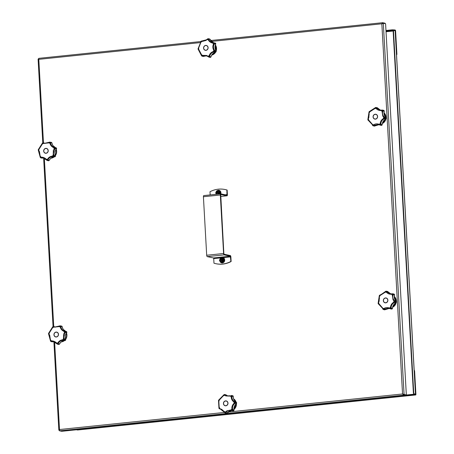 <?xml version="1.0" encoding="UTF-8"?>
<svg xmlns="http://www.w3.org/2000/svg" width="454" height="454" viewBox="0 0 454 454"><rect width="100%" height="100%" fill="white"/><g stroke="black" fill="none" stroke-linecap="round" stroke-linejoin="round"><path stroke-width="0.68" d="M405.814 395.644L405.78 395.076L402.55 393.981L403.538 395.156L405.814 395.644L61.806 431.3L59.531 430.812L59.508 429.535L58.929 430.261L59.44 430.369M403.504 394.588L403.538 395.156L59.531 430.812M228.01 412.067L402.545 393.976L381.848 23.79L383.312 23.25L385.588 23.739L406.341 394.974L402.545 393.976L403.544 394.543L406.341 394.974M58.838 430.086L59.434 430.21M38.715 59.185L38.096 59.111M38.176 59.026L38.811 59.343L38.709 58.356L200.753 41.558M38.8 59.343L43.482 142.891M59.729 429.58L59.457 430.205M200.753 41.552L38.709 58.356M385.015 23.614L384.986 23.188L382.62 22.7L210.628 40.531M403.544 394.543L404.071 394.486L383.312 23.25L382.069 23.835L382.745 23.268L382.711 22.7L381.848 23.79L211.411 41.456M396.558 54.985A1.271 1.163 -77.9 0 0 396.887 54.02L395.587 30.866A0.76 0.289 84.1 0 0 395.252 30.049L392.404 29.805L385.962 30.475M392.404 29.805L392.426 30.185L385.985 30.855M392.426 30.185L394.083 30.168L395.269 30.424L395.44 30.832L396.734 53.986A1.271 1.163 102.1 0 1 396.546 54.764M405.802 395.44L412.805 394.713L415.654 394.952A0.76 0.289 84.1 0 0 415.688 394.957A0.76 0.289 84.1 0 0 415.909 394.259L414.61 371.111A1.271 1.163 -77.9 0 0 414.179 370.22M414.19 370.345A1.271 1.163 102.1 0 1 414.462 371.077L415.756 394.231L415.648 394.577L412.782 394.339L412.805 394.713M405.734 395.065L412.782 394.339M77.583 429.995A0.76 0.289 -95.9 0 1 77.549 430.006A0.76 0.289 -95.9 0 1 77.509 430L76.471 429.779M415.756 394.231L414.587 394.35L415.524 394.197L414.275 393.913A1.271 0.482 -95.9 0 1 413.707 392.545L393.533 31.666A1.271 0.482 -95.9 0 1 393.896 30.514A1.271 0.482 -95.9 0 1 393.959 30.514L395.15 30.838M413.707 392.545L413.361 392.585A1.271 0.482 84.1 0 0 413.923 393.947L415.143 394.22L414.434 394.322L414.462 394.696M386.036 31.763L393.232 31.014M413.361 392.585L393.181 31.706L393.533 31.666M393.839 30.526L393.607 30.554A1.271 0.482 84.1 0 0 393.55 30.549A1.271 0.482 84.1 0 0 393.181 31.706M221.223 257.849L213.721 258.627L213.976 263.207A25.373 23.268 -77.9 0 0 215.803 263.683A25.373 23.268 -77.9 0 0 230.882 261.453L231.126 261.51A25.373 23.268 102.1 0 1 216.047 263.734A25.373 23.268 102.1 0 1 215.928 263.712M230.882 261.453L230.343 256.192L224.162 254.87L207.251 256.618A1.271 0.482 -95.9 0 1 206.689 255.256L203.415 196.747A1.271 0.482 -95.9 0 1 203.778 195.589A1.271 0.482 -95.9 0 1 203.84 195.595L220.627 193.852M225.184 189.556A25.373 23.268 102.1 0 1 225.303 189.585A25.373 23.268 102.1 0 1 227.136 190.061L226.887 190.01A25.373 23.268 -77.9 0 0 225.059 189.534A25.373 23.268 -77.9 0 0 209.981 191.764L210.157 194.931M226.887 190.01L226.96 195.169L220.746 193.841A1.271 0.482 84.1 0 0 220.689 193.835A1.271 0.482 84.1 0 0 220.326 194.993L223.595 253.502A1.271 0.482 84.1 0 0 224.162 254.87M220.65 196.451L226.966 195.793A1.271 0.482 84.1 0 0 227.028 195.799A1.271 0.482 84.1 0 0 227.392 194.641L227.136 190.061M231.126 261.51L230.87 256.93A1.271 0.482 84.1 0 0 230.309 255.562L224.123 254.24L223.845 253.559L220.723 194.477M213.721 258.627L213.437 257.946L207.251 256.618M226.966 195.793L220.78 194.471M221.246 261.691A1.617 1.481 102.1 0 1 221.921 258.53M222.466 258.025L223.124 258.195L224.231 260.08L223.243 262.111L221.194 262.298M221.944 259.773A0.443 0.409 -77.9 0 0 221.938 260.641M222.403 260.329A0.443 0.409 -77.9 0 0 222.284 259.858M221.836 258.808A1.334 1.22 -77.9 0 0 221.569 258.803L221.995 259.796L222.869 260A1.334 1.22 -77.9 0 0 222.823 259.716L222.852 259.716M221.552 261.464L221.762 260.67L220.423 260.25A1.334 1.22 -77.9 0 0 220.462 260.534M220.406 259.966L220.434 259.966A1.334 1.22 -77.9 0 0 220.423 260.25L221.717 259.79L221.365 258.842M222.857 260.284A1.334 1.22 -77.9 0 0 222.869 260L222.068 260.363L221.717 261.447A1.334 1.22 -77.9 0 0 221.978 261.391M221.456 261.442A1.334 1.22 -77.9 0 0 221.717 261.447L221.404 260.59M221.308 258.831L221.569 258.803A1.334 1.22 -77.9 0 0 221.308 258.859L221.359 259.711L221.717 259.79M220.434 259.966L221.359 259.711M222.034 259.802L222.823 259.716M217.103 194.21A1.617 1.481 102.1 0 1 218.158 191.213M218.703 190.708L219.361 190.879L220.457 192.632L219.94 193.915M218.175 192.451A0.443 0.409 -77.9 0 0 218.175 193.325M218.641 193.012A0.443 0.409 -77.9 0 0 218.516 192.541M218.073 191.486A1.334 1.22 -77.9 0 0 217.806 191.486L218.232 192.479L219.089 192.405M217.767 194.142L217.999 193.347L216.654 192.933A1.334 1.22 -77.9 0 0 216.7 193.211M217.545 191.514L217.806 191.486A1.334 1.22 -77.9 0 0 217.545 191.543L217.591 192.394L216.672 192.644A1.334 1.22 -77.9 0 0 216.654 192.933L217.948 192.468L217.602 191.526M219.106 192.678A1.334 1.22 -77.9 0 0 219.061 192.4L219.095 192.967A1.334 1.22 -77.9 0 0 219.106 192.678M219.095 192.967L218.17 193.217L218.215 194.068M218.272 192.479L219.061 192.4M217.693 194.125L217.642 193.273M215.752 52.04L215.661 52.074A0.636 0.579 -77.9 0 0 215.968 51.881L216.025 51.807M210.781 57.13L210.707 57.21A0.636 0.579 102.1 0 0 210.906 56.886A6.736 6.18 102.1 0 1 215.661 52.074L213.59 52.023C211.638 52.687 210.389 53.952 209.844 55.819L209.776 56.648L210.911 56.875M210.037 57.363A0.636 0.579 -77.9 0 0 210.179 57.397L210.769 57.198A0.636 0.636 0 0 0 210.957 56.898C211.763 54.361 213.34 52.749 215.701 52.074A0.636 0.636 0 0 0 216.025 51.875L216.223 51.347L215.048 51.081L214.838 51.642L215.968 51.881A0.794 0.726 -77.9 0 0 216.172 51.325A0.636 0.579 102.1 0 0 216.07 50.967L216.127 51.069M215.707 44.027L215.684 44.072A0.636 0.579 -77.9 0 0 215.48 43.192L214.356 42.954L214.623 43.459L215.752 43.771M205.753 55.609L207.909 56.5L205.753 55.609L204.011 55.524L202.422 56.131L203.636 56.33M208.568 38.772A0.636 0.579 -77.9 0 1 208.795 39.044L208.942 39.725C209.686 41.314 211.059 42.307 213.068 42.704L212.903 43.141C210.667 42.699 209.118 41.581 208.261 39.787L208.028 38.686L209.476 38.925A0.794 0.726 -77.9 0 1 209.924 39.288A6.736 6.18 102.1 0 0 213.567 42.778L209.975 39.322L208.795 39.044A0.636 0.522 -177.9 0 0 208.182 38.8A0.636 0.46 -53.3 0 1 208.568 38.772L209.754 39.061M215.548 43.261L215.48 43.192A0.636 0.579 102.1 0 0 215.247 43.079L214.123 42.841A0.636 0.579 102.1 0 1 214.356 42.954L212.903 43.141A8.416 7.718 102.1 0 1 213.459 44.203L214.282 43.278L214.044 42.829L213.068 42.704L214.027 42.829A0.636 0.636 0 0 1 214.123 42.841A0.636 0.579 102.1 0 0 214.055 42.829M201.531 55.484A0.636 0.38 -18.9 0 0 201.695 55.859L202.456 55.348L206.729 55.473L209.084 56.954L209.152 55.751L209.844 55.819M208.806 57.073A0.636 0.579 -77.9 0 0 209.056 57.153L210.179 57.397A0.794 0.726 -77.9 0 0 210.707 57.21L209.583 56.966A0.636 0.579 102.1 0 0 209.776 56.648A0.636 0.431 -7.2 0 1 209.192 56.915A0.636 0.386 38.4 0 0 209.583 56.966L208.772 57.056L207.921 56.5L208.057 56.137A8.416 7.718 102.1 0 0 209.152 55.751C209.793 53.651 211.201 52.233 213.374 51.478L213.59 52.023M214.532 51.83L214.685 51.353L214.838 51.642A0.636 0.579 -77.9 0 1 214.532 51.83M214.345 49.991L213.806 50.315A8.416 7.718 102.1 0 1 213.374 51.478L214.731 51.24L213.806 50.315C212.659 48.311 212.546 46.274 213.459 44.203L214.044 44.554C213.21 46.393 213.312 48.209 214.345 49.991L214.946 50.729L216.07 50.967A6.736 6.18 102.1 0 1 215.684 44.072L214.56 43.834L214.044 44.554M200.81 41.462L200.821 41.422A0.636 0.636 0 0 0 200.742 41.598L200.742 41.598A0.636 0.482 -163.7 0 1 200.889 41.388L201.105 41.149A0.636 0.437 -120.9 0 0 200.974 41.303A0.636 0.596 105.2 0 1 201.582 41.076L202.126 41.161L201.582 41.076A0.636 0.579 -77.9 0 0 201.565 41.07L207.132 39.629L205.889 40.485L201.689 41.564L200.889 41.388L200.838 42.426L198.092 49.021A0.636 0.386 165.5 0 0 198.086 49.163L198.086 49.163A0.636 0.386 165.5 0 0 198.126 49.236M198.727 47.789L200.838 42.421A8.416 7.718 102.1 0 1 201.684 41.564L202.109 41.161C203.137 41.473 204.748 40.888 206.95 39.419L207.801 38.777A0.636 0.329 -123.2 0 0 207.722 38.896M198.347 48.391A0.636 0.533 25.4 0 0 198.086 48.896L198.086 49.163A0.636 0.636 0 0 0 198.267 49.463A0.636 0.585 133.5 0 1 198.092 49.021L198.846 49.951L198.756 49.418L201.525 54.673L198.415 49.56A0.636 0.585 133.5 0 1 198.267 49.463L201.514 55.689A0.636 0.636 0 0 0 201.616 55.876L201.621 55.848A0.636 0.579 -77.9 0 1 201.604 55.808M205.707 45.423A2.474 2.27 102.1 0 1 208.114 47.999A2.474 2.27 102.1 0 1 205.327 50.298A2.474 2.27 102.1 0 1 205.707 45.423M214.731 51.24L215.048 51.081A0.636 0.579 102.1 0 0 214.946 50.729A0.636 0.289 -46.1 0 1 214.731 51.24M214.56 43.834A0.636 0.375 -134.5 0 0 214.282 43.278A0.636 0.323 3.9 0 1 214.623 43.459A0.636 0.579 -77.9 0 1 214.56 43.834M206.967 39.447L207.137 39.629A8.416 7.718 102.1 0 1 208.261 39.787L208.942 39.725M207.898 38.743A0.636 0.579 102.1 0 1 208.023 38.698L208.028 38.686A0.636 0.636 0 0 0 207.801 38.777A0.636 0.329 -123.2 0 1 208.068 38.783L207.132 39.629M198.08 48.765L198.063 48.811A0.636 0.636 0 0 1 198.126 48.612L200.589 42.574L38.811 59.343M198.687 48.192L198.687 48.186A8.416 7.718 102.1 0 0 198.756 49.418M201.304 54.616L201.519 54.673A8.416 7.718 102.1 0 0 202.456 55.348L202.944 55.802M208.057 56.137L207.921 56.5M201.792 55.933A0.636 0.562 43.1 0 0 202.422 56.131A0.636 0.579 102.1 0 1 201.792 55.933M201.343 41.07A0.636 0.579 -77.9 0 1 201.565 41.07A0.636 0.636 0 0 0 201.105 41.149A0.636 0.437 -120.9 0 1 201.224 41.104M212.83 42.653L212.903 43.141M201.525 54.673L201.616 55.876L202.07 56.171M205.35 50.303A2.474 2.27 102.1 0 1 203.625 48.124A2.474 2.27 102.1 0 1 206.388 45.462M203.681 48.101A2.349 2.151 -77.9 0 0 205.974 50.207A2.349 2.151 -77.9 0 0 208 47.653A2.349 2.151 -77.9 0 0 205.713 45.548A2.349 2.151 -77.9 0 0 203.681 48.101M233.203 396.456L232.079 396.177A0.636 0.454 -154.6 0 0 231.602 395.735L230.286 396.126L225.763 395.95L224.214 394.639L219.373 400.002L223.362 395.757M236.466 403.436L235.263 403.271L234.474 403.788C232.953 405.184 232.317 406.886 232.567 408.906L232.84 409.769L233.969 410.013A6.736 6.18 102.1 0 1 236.392 403.515A0.636 0.579 -77.9 0 0 236.596 403.203L236.602 403.18M236.596 402.709L235.433 402.369L235.467 402.959L236.596 403.203A0.794 0.726 -77.9 0 0 236.562 402.607A0.636 0.579 102.1 0 0 236.324 402.34L236.386 402.38M226.069 394.946L226.001 394.889A0.636 0.579 -77.9 0 0 225.683 394.753L224.702 394.543M233.929 410.348L232.788 410.144L232.38 410.558L233.6 410.751M225.473 412.992L225.235 412.811A0.636 0.448 67.9 0 0 225.587 412.97L225.048 412.89A0.636 0.636 0 0 1 224.855 412.731L224.236 411.863C222.704 409.979 221.399 408.992 220.321 408.906L224.486 411.687L225.116 412.794A0.636 0.312 -38.2 0 1 224.855 412.731L224.855 412.731A0.636 0.312 -38.2 0 1 224.815 412.618L220.139 408.872L219.583 408.838L220.95 409.094A6.736 6.18 102.1 0 0 220.706 409.077A0.636 0.579 102.1 0 1 220.531 409.037M234.355 401.625L233.992 402.057C232.136 400.706 231.217 398.952 231.222 396.802L231.602 395.735A0.636 0.409 -22.3 0 1 231.988 395.82A0.636 0.579 -77.9 0 1 232.079 396.177L231.898 396.961C231.869 398.862 232.692 400.422 234.355 401.625L236.324 402.34A6.736 6.18 102.1 0 1 233.208 396.416A0.636 0.579 -77.9 0 0 232.664 395.735L231.534 395.491A0.636 0.636 0 0 0 231.251 395.496L233.163 396.16M224.917 412.782A0.636 0.579 -77.9 0 0 225.048 412.89L225.587 412.97A0.636 0.579 102.1 0 0 225.888 412.765L227.074 412.941M219.078 399.832A0.636 0.579 58.3 0 0 218.612 400.241L218.942 401.166A8.416 7.718 102.1 0 1 219.373 400.002L219.617 399.554M219.373 399.997L218.612 400.241A0.636 0.363 -149 0 1 218.646 400.122A0.636 0.636 0 0 1 218.856 399.906L223.884 394.793A0.636 0.403 -142.7 0 0 223.833 395.014M224.69 395.338L225.286 395.076L224.878 394.645A0.636 0.579 -77.9 0 0 224.628 394.52L225.757 394.764A0.636 0.636 0 0 1 226.041 394.906L227.88 396.001A6.736 6.18 102.1 0 1 226.001 394.889L224.878 394.645A0.636 0.573 150.7 0 0 224.214 394.639A0.636 0.471 -87.9 0 1 224.52 394.509L224.106 394.679A0.636 0.403 -142.7 0 0 223.884 394.793A0.636 0.636 0 0 1 224.038 394.651L224.026 394.696M218.522 400.496A0.636 0.295 -169.3 0 1 218.522 400.439L218.522 400.439A0.636 0.636 0 0 0 218.522 400.666A0.636 0.545 170.4 0 1 218.573 400.36A0.636 0.295 -169.3 0 0 218.522 400.439L218.646 400.122A0.636 0.363 -149 0 1 218.692 400.065M219.163 407.017L218.856 401.586L219.072 408.43A0.636 0.448 135.9 0 0 219.168 408.645L219.168 408.645A0.636 0.448 135.9 0 0 219.259 408.714A0.636 0.579 102.1 0 0 219.583 408.838A0.636 0.59 84.4 0 1 219.072 408.43L219.838 408.339A8.416 7.718 102.1 0 1 219.282 407.278L219.163 407.017L219.282 407.278M232.664 395.735L233.163 396.087A0.636 0.636 0 0 1 233.254 396.438C233.271 399.089 234.304 401.058 236.352 402.352A0.636 0.636 0 0 1 236.613 402.641L236.648 403.209A0.636 0.636 0 0 1 236.449 403.504C234.542 405.235 233.731 407.414 234.014 410.041L233.969 410.013A0.636 0.579 102.1 0 1 233.912 410.388A0.794 0.726 -77.9 0 1 233.157 410.83L232.062 410.598A0.636 0.579 -77.9 0 0 232.38 410.558L231.075 410.41C229.037 410.212 227.42 410.779 226.24 412.13L225.888 412.765A0.636 0.505 14.8 0 1 225.235 412.811L226.603 410.938L231.058 409.911L232.329 410.291L231.909 409.054C231.654 406.79 232.369 404.866 234.06 403.288L235.433 402.369A0.636 0.579 102.1 0 0 235.2 402.102L235.206 402.579L233.992 402.057A8.416 7.718 102.1 0 1 234.06 403.288L234.474 403.788M230.257 395.774L227.119 395.894L230.257 395.774L230.286 396.126L230.257 395.774M225.286 395.076L227.119 395.894M225.854 405.802A2.474 2.27 102.1 0 1 223.447 403.226A2.474 2.27 102.1 0 1 226.234 400.927A2.474 2.27 102.1 0 1 225.854 405.802M218.942 401.166L218.856 401.586M219.049 407.828A0.636 0.46 1.5 0 0 218.936 408.089L218.936 408.089A0.636 0.46 1.5 0 0 219.015 408.322L218.964 408.237M226.24 412.13L225.61 411.846A8.416 7.718 102.1 0 1 224.486 411.687L224.48 411.687M231.075 410.41L231.058 409.917A8.416 7.718 102.1 0 0 231.909 409.054L232.567 408.906M235.263 403.271A0.636 0.301 -115.2 0 0 235.212 402.704L235.467 402.959A0.636 0.579 -77.9 0 1 235.263 403.271M232.414 410.206A0.636 0.352 -27 0 0 232.84 409.769A0.636 0.579 102.1 0 1 232.788 410.144A0.636 0.295 13.2 0 1 232.414 410.206M231.898 396.961L231.222 396.802A8.416 7.718 102.1 0 0 230.286 396.126M225.224 405.768A2.474 2.27 102.1 0 1 226.262 400.933M227.874 403.124A2.349 2.151 -77.9 0 0 225.587 401.018A2.349 2.151 -77.9 0 0 223.555 403.572A2.349 2.151 -77.9 0 0 225.848 405.672A2.349 2.151 -77.9 0 0 227.874 403.124M374.692 108.466L369.726 111.389A0.636 0.59 80.3 0 0 369.181 111.718L368.864 117.507L367.905 119.754L368.676 120.032L372.479 124.447L368.869 120.577M372.643 125.338A0.636 0.346 -28.6 0 0 372.66 125.497A0.636 0.346 -28.6 0 0 372.887 125.622L373.534 124.873C375.14 123.766 377.03 123.573 379.204 124.288L379.135 124.725L380.06 125.094L378.284 124.487L374.102 125.247L373.648 125.741L374.856 125.923M384.175 111.168L383.051 110.929L382.699 111.701C382.262 113.625 382.733 115.35 384.112 116.882L385.974 117.745A6.736 6.18 102.1 0 1 383.982 113.29A6.736 6.18 102.1 0 1 384.175 111.168L384.175 111.168A0.636 0.579 -77.9 0 0 384.158 110.793L384.186 110.889M377.586 108.012L376.4 107.689L376.689 108.256L379.612 109.999L381.201 110.146M376.689 108.256L376.043 108.427L375.747 107.558A0.636 0.471 -70.4 0 1 376.116 107.479A0.636 0.579 -77.9 0 1 376.4 107.689A0.636 0.55 167.8 0 0 375.747 107.558L377.246 107.717A0.636 0.636 0 0 1 377.575 107.956L380.384 110.118A6.736 6.18 102.1 0 1 377.524 107.927A0.636 0.579 -77.9 0 0 377.246 107.717L377.268 107.729M385.894 118.846L384.669 118.67L384.742 118.006L385.02 117.819L384.93 118.409L386.087 118.596M382.03 124.998L380.378 125.134L381.508 125.378A0.794 0.726 -77.9 0 0 381.984 125.066A0.636 0.579 102.1 0 0 382.115 124.714L382.109 124.742M386.161 118.142L386.15 118.063A0.636 0.579 102.1 0 0 385.974 117.745L384.033 113.313L384.226 111.179A0.636 0.636 0 0 0 384.215 110.827L383.795 110.367L382.665 110.123L383.034 110.555L384.158 110.793A0.794 0.726 -77.9 0 0 383.795 110.367A0.636 0.579 102.1 0 0 383.67 110.322L382.546 110.084A0.636 0.579 102.1 0 1 382.665 110.123L381.292 110.549C379.011 110.606 377.257 109.896 376.037 108.427L376.043 108.427M381.167 125.321A0.636 0.579 -77.9 0 0 381.508 125.378L382.047 125.06A0.636 0.636 0 0 0 382.166 124.731C382.433 122.081 383.658 120.14 385.849 118.903A0.636 0.636 0 0 0 386.116 118.647L386.201 118.091A0.636 0.636 0 0 0 386.019 117.768L386.042 117.824A6.345 5.817 -77.9 0 0 386.048 117.126A6.345 5.817 -77.9 0 0 384.022 112.791L386.053 117.802M374.102 125.247L373.534 124.873A8.416 7.718 102.1 0 1 372.479 124.447L372.246 124.498M374.499 126.104L373.319 125.866A0.636 0.579 102.1 0 0 373.648 125.741A0.636 0.533 27.8 0 1 372.995 125.662A0.636 0.465 84.5 0 0 373.319 125.866L372.808 125.662A0.636 0.636 0 0 1 372.66 125.497L372.218 124.527M372.479 124.447L372.808 125.679L374.278 126.093A0.794 0.726 -77.9 0 0 374.442 126.11A0.636 0.579 102.1 0 0 374.777 125.985A6.736 6.18 102.1 0 1 379.016 124.685M368.046 120.14A0.636 0.42 151.3 0 1 367.973 120.055L367.973 120.055A0.636 0.42 151.3 0 1 367.939 119.873A0.636 0.59 109.5 0 0 368.319 120.344L368.319 120.344A0.636 0.59 109.5 0 0 368.359 120.361M378.284 124.487L379.13 124.725M381.292 110.549L381.354 110.146L382.359 110.072L381.349 110.14L381.292 110.555A8.416 7.718 102.1 0 1 382.058 111.44L382.665 110.418L382.359 110.072A0.636 0.636 0 0 1 382.546 110.084A0.636 0.579 102.1 0 0 382.393 110.072M368.676 120.032A8.416 7.718 102.1 0 1 368.359 118.857L369.198 114.357M380.883 123.602L380.197 123.647C380.401 121.411 381.491 119.691 383.465 118.5L384.725 118.131L384.93 118.409A0.636 0.579 -77.9 0 1 384.669 118.67L383.783 119.033C382.013 120.089 381.048 121.61 380.883 123.602L380.985 124.47L382.115 124.714A6.736 6.18 102.1 0 1 385.798 118.908A0.636 0.579 -77.9 0 0 386.15 118.063L385.02 117.819A0.636 0.579 102.1 0 0 384.844 117.501L384.742 118.006L383.653 117.268L382.756 116.065L382.058 111.44L382.699 111.701M377.614 116.451A2.474 2.27 102.1 0 1 374.822 119.101A2.474 2.27 102.1 0 1 373.069 116.922A2.474 2.27 102.1 0 1 375.861 114.266A2.474 2.27 102.1 0 1 377.614 116.451M368.052 119.243A0.636 0.499 12.8 0 0 367.905 119.754L367.876 119.646M381.587 125.361L381.542 125.378A0.636 0.636 0 0 1 381.303 125.372L380.174 125.134A0.636 0.636 0 0 1 380.06 125.094L380.475 124.833A0.636 0.34 25.4 0 0 380.861 124.827A0.636 0.579 102.1 0 0 380.985 124.47A0.636 0.392 -17.3 0 1 380.475 124.833L380.202 123.647A8.416 7.718 102.1 0 1 379.204 124.288L380.378 125.134A0.636 0.579 -77.9 0 1 380.077 125.1M379.204 124.288L379.135 124.725M384.112 116.882L383.653 117.274A8.416 7.718 102.1 0 1 383.465 118.5L383.783 119.033M383.051 110.929A0.636 0.414 -144.4 0 0 382.665 110.418A0.636 0.369 -8.7 0 1 383.034 110.555A0.636 0.579 -77.9 0 1 383.051 110.929M369.284 112.768L369.136 113.108L369.284 112.768A8.416 7.718 102.1 0 1 369.942 111.729L369.181 111.718A0.636 0.403 -135.5 0 1 369.329 111.519M368.353 118.857L368.308 118.522M369.045 111.922L369.113 111.82A0.636 0.516 -175.7 0 0 369.011 112.076L367.876 119.493A0.636 0.636 0 0 0 367.865 119.686L367.973 120.055A0.636 0.636 0 0 0 368.319 120.344L372.218 124.521M377.109 107.689A0.794 0.726 -77.9 0 1 377.178 107.7L377.251 107.723A0.794 0.726 -77.9 0 0 377.178 107.7L375.577 107.507A0.636 0.636 0 0 0 375.39 107.632L375.39 107.632A0.636 0.369 -132.8 0 1 375.634 107.57L374.896 108.546L369.942 111.729M370.288 111.292L369.942 111.724L370.288 111.292M369.011 112.076A0.636 0.636 0 0 1 369.057 111.877L369.25 111.576A0.636 0.636 0 0 1 369.596 111.395L375.39 107.632A0.636 0.369 -132.8 0 0 375.31 107.802M374.851 119.107A2.474 2.27 102.1 0 1 375.259 114.243A2.474 2.27 102.1 0 1 375.889 114.272M375.208 114.357A2.349 2.151 -77.9 0 0 373.182 116.911A2.349 2.151 -77.9 0 0 375.469 119.01A2.349 2.151 -77.9 0 0 377.495 116.462A2.349 2.151 -77.9 0 0 375.208 114.357M56.455 148.129L56.398 148.032A0.636 0.579 102.1 0 0 56.109 147.834A6.736 6.18 102.1 0 1 51.824 142.857L50.695 142.613L50.683 143.368C51.058 145.161 52.182 146.466 54.06 147.289L56.114 147.834C53.844 147.085 52.431 145.433 51.875 142.885L51.824 142.857A0.636 0.579 -77.9 0 0 51.66 142.533L51.728 142.618M56.114 147.834L56.126 147.839A0.636 0.636 0 0 1 56.444 148.061L56.546 148.623M56.551 148.6L56.602 148.617A0.636 0.636 0 0 1 56.472 148.946L56.415 148.952A0.636 0.579 -77.9 0 0 56.398 148.032L55.269 147.794L55.422 148.356L56.551 148.6M49.838 142.125A0.636 0.579 102.1 0 1 50.025 142.085L50.025 142.085A0.636 0.636 0 0 0 49.77 142.136L49.77 142.136A0.636 0.301 -113.6 0 1 50.036 142.221L50.53 142.289A0.636 0.579 -77.9 0 1 50.695 142.613A0.636 0.488 -165.7 0 0 50.144 142.267L48.936 142.891L43.272 143.481L43.8 143.141L43.3 142.868L44.43 143.112A6.736 6.18 102.1 0 0 45.162 143.436L44.43 143.112A0.636 0.579 -77.9 0 0 44.146 143.05M48.992 160.591L47.772 160.415A0.636 0.42 52.5 0 1 47.392 160.313L47.574 159.223C48.606 157.373 50.258 156.312 52.533 156.04L53.85 156.17L53.192 155.001L53.799 154.757L54.242 155.58L55.394 155.921M56.461 148.878L56.472 148.946C54.951 151.086 54.599 153.384 55.422 155.853A0.636 0.636 0 0 1 55.445 156.204L55.161 156.619M55.076 156.692L55.138 156.687A0.636 0.636 0 0 1 54.764 156.806L54.741 156.806A0.636 0.579 -77.9 0 0 55.394 156.193L54.264 155.955L53.952 156.448L55.076 156.692M47.364 160.506L48.351 160.716A0.794 0.726 -77.9 0 0 48.901 160.659A0.636 0.579 102.1 0 0 49.151 160.393A6.736 6.18 102.1 0 1 54.741 156.806L52.647 156.573C50.61 156.812 49.14 157.754 48.243 159.399L48.028 160.154L49.208 160.393C50.508 158.1 52.358 156.902 54.764 156.806L54.792 156.8M53.192 155.001L53.356 150.206L55.121 148.129L53.793 147.732L54.06 147.289M53.793 147.732L53.793 147.737C51.705 146.812 50.439 145.342 49.997 143.322L50.683 143.368M48.936 142.891L48.941 142.891A8.416 7.718 102.1 0 1 49.997 143.322L50.144 142.267A0.636 0.437 -37.2 0 1 50.53 142.289L51.66 142.533A0.794 0.726 -77.9 0 0 51.313 142.34L51.705 142.556A0.636 0.636 0 0 1 51.875 142.885M55.093 148.01L54.979 147.595A0.636 0.579 102.1 0 1 55.269 147.794L55.093 148.01M51.313 142.34L50.53 142.289M48.833 142.618L49.69 142.21A0.636 0.301 -113.6 0 1 49.77 142.136L44.475 143.339L48.691 142.687M43.8 143.141L44.481 143.339M40.236 156.165L38.823 150.495L39.47 151.647L40.361 157.47L41.183 157.215C42.999 157.061 44.747 157.771 46.433 159.337L47.392 160.313A0.636 0.465 3.3 0 0 48.028 160.154A0.636 0.579 102.1 0 1 47.772 160.415M46.229 159.592L43.028 157.799L41.019 157.867L42.143 158.111A6.736 6.18 102.1 0 1 43.743 158.009L42.216 158.094M43.028 157.799L47.222 160.472A0.636 0.579 -77.9 0 1 47.034 160.37M49.208 160.393A0.636 0.636 0 0 1 48.953 160.654L47.222 160.478A0.636 0.636 0 0 1 46.983 160.336L46.246 159.609L46.433 159.337L46.246 159.609M55.394 156.193A0.636 0.579 102.1 0 0 55.365 155.818A6.736 6.18 102.1 0 1 54.94 153.764A6.736 6.18 102.1 0 1 56.415 148.952L55.286 148.708L54.622 149.343L53.493 153.452L53.799 154.757M39.146 148.833L42.273 144.122L39.01 149.27L38.306 149.752L38.823 150.495A8.416 7.718 102.1 0 1 39.01 149.27M43.675 151.063A2.474 2.27 102.1 0 1 46.467 148.407A2.474 2.27 102.1 0 1 48.22 150.592A2.474 2.27 102.1 0 1 45.428 153.248A2.474 2.27 102.1 0 1 43.675 151.063M53.793 147.737A8.416 7.718 102.1 0 1 54.117 148.906L54.622 149.343M55.121 148.129L55.422 148.356A0.636 0.579 -77.9 0 1 55.286 148.708A0.636 0.335 -124.8 0 0 55.121 148.129M44.452 143.124A0.636 0.636 0 0 0 44.293 143.061L43.164 142.823A0.636 0.579 -77.9 0 1 43.3 142.868A0.636 0.59 129.7 0 0 42.659 142.987L42.472 143.095M42.046 144.258L42.273 144.122A8.416 7.718 102.1 0 1 43.272 143.481L42.659 142.987A0.636 0.46 -104.9 0 1 42.96 142.817A0.636 0.579 -77.9 0 1 43.164 142.823A0.636 0.636 0 0 0 42.869 142.828L42.483 143.055A0.636 0.636 0 0 0 42.37 143.214L42.37 143.214A0.636 0.443 -152.9 0 0 42.353 143.481M38.817 150.983L38.823 150.495M40.292 157.022A0.636 0.42 -9 0 0 40.361 157.47L40.298 157.413M38.267 150.047A0.636 0.34 178.5 0 1 38.255 149.985L38.255 149.985A0.636 0.34 178.5 0 1 38.284 149.877A0.636 0.573 153.9 0 0 38.318 150.251L38.318 150.251A0.636 0.573 153.9 0 0 38.494 150.45M41.575 157.72L41.178 157.215A8.416 7.718 102.1 0 1 40.417 156.329M41.802 158.066A0.636 0.579 102.1 0 0 41.921 158.111A0.636 0.636 0 0 0 42.182 158.111L42.143 158.111A0.636 0.579 102.1 0 1 41.921 158.111L40.798 157.867A0.636 0.636 0 0 1 40.622 157.799A0.636 0.465 119.3 0 1 40.44 157.561A0.636 0.579 61.8 0 0 41.019 157.867A0.636 0.579 102.1 0 1 40.673 157.827A0.636 0.465 119.3 0 1 40.622 157.805A0.636 0.465 119.3 0 0 40.622 157.805L40.292 157.453A0.636 0.636 0 0 1 40.23 157.26L38.318 150.251A0.636 0.636 0 0 1 38.255 149.985L38.306 149.65A0.636 0.312 -161.5 0 1 38.335 149.599M53.913 156.062A0.636 0.318 -36.6 0 0 54.242 155.58A0.636 0.579 102.1 0 1 54.264 155.955L53.913 156.062M38.306 149.752A0.636 0.312 -161.5 0 1 38.306 149.65A0.636 0.636 0 0 1 38.425 149.44L38.425 149.44A0.636 0.556 40.3 0 0 38.306 149.752M38.669 149.281A0.636 0.556 40.3 0 0 38.425 149.44L42.37 143.214A0.636 0.443 -152.9 0 1 42.557 143.05L42.273 144.122M53.85 156.17L53.952 156.448A0.636 0.579 -77.9 0 1 53.617 156.562L53.85 156.17M48.243 159.399L47.574 159.218A8.416 7.718 102.1 0 1 46.433 159.337M52.647 156.573L52.533 156.04A8.416 7.718 102.1 0 0 53.186 155.001M45.457 153.253A2.474 2.27 102.1 0 1 45.865 148.384A2.474 2.27 102.1 0 1 46.49 148.413M46.075 153.157A2.349 2.151 -77.9 0 0 48.101 150.603A2.349 2.151 -77.9 0 0 45.814 148.498A2.349 2.151 -77.9 0 0 43.788 151.051A2.349 2.151 -77.9 0 0 46.075 153.157M384.958 292.177L379.998 295.1A0.636 0.59 80.3 0 0 379.453 295.429L379.135 301.218L378.176 303.465L378.948 303.743L382.75 308.158L379.141 304.288M382.915 309.049A0.636 0.346 -28.6 0 0 382.932 309.208A0.636 0.346 -28.6 0 0 383.159 309.333L383.806 308.584C385.412 307.483 387.302 307.284 389.475 307.999L389.407 308.436L390.332 308.805L388.556 308.198L384.373 308.958L383.919 309.452L385.128 309.634M394.447 294.879L393.317 294.64L392.965 295.412C392.534 297.336 393.005 299.061 394.384 300.593L396.246 301.456A6.736 6.18 102.1 0 1 394.254 297.001A6.736 6.18 102.1 0 1 394.447 294.879L394.447 294.879A0.636 0.579 -77.9 0 0 394.43 294.504L394.458 294.601M387.858 291.723L386.672 291.4L386.961 291.967L389.878 293.71L391.467 293.857M386.961 291.967L386.314 292.138L386.019 291.269A0.636 0.471 -70.4 0 1 386.388 291.19A0.636 0.579 -77.9 0 1 386.672 291.4A0.636 0.55 167.8 0 0 386.019 291.269L387.517 291.428A0.636 0.636 0 0 1 387.847 291.667L390.656 293.829A6.736 6.18 102.1 0 1 387.795 291.638A0.636 0.579 -77.9 0 0 387.517 291.428L387.54 291.44M396.16 302.557L394.94 302.381L395.014 301.717L395.292 301.53L395.201 302.12L396.359 302.307M392.301 308.709L390.65 308.845L391.779 309.089A0.794 0.726 -77.9 0 0 392.256 308.777A0.636 0.579 102.1 0 0 392.387 308.425L392.381 308.453M393.811 294.022A0.636 0.579 102.1 0 1 394.061 294.079L392.937 293.834L394.43 294.504A0.794 0.726 -77.9 0 0 394.061 294.079L394.481 294.538A0.636 0.636 0 0 1 394.498 294.89L394.305 297.024L396.314 301.535M396.433 301.853L395.292 301.53A0.636 0.579 102.1 0 0 395.116 301.212L395.014 301.717L393.924 300.979L393.022 299.776L392.33 295.151L392.937 294.13L391.564 294.266C389.282 294.317 387.529 293.607 386.309 292.138L386.314 292.138M391.155 307.313L390.468 307.358C390.673 305.122 391.762 303.403 393.737 302.211L394.997 301.842L395.201 302.12A0.636 0.579 -77.9 0 1 394.94 302.381L394.055 302.744C392.284 303.8 391.314 305.326 391.155 307.313L391.257 308.181L392.387 308.425A6.736 6.18 102.1 0 1 396.07 302.619A0.636 0.579 -77.9 0 0 396.416 301.774A0.636 0.579 102.1 0 0 396.246 301.456L396.285 301.479A0.636 0.636 0 0 1 396.467 301.802L396.387 302.358A0.636 0.636 0 0 1 396.121 302.614C393.93 303.851 392.704 305.792 392.438 308.442A0.636 0.636 0 0 1 392.318 308.771L391.859 309.072M384.373 308.958L383.806 308.584A8.416 7.718 102.1 0 1 382.75 308.158L382.518 308.209M382.745 308.158L383.08 309.39A0.636 0.636 0 0 1 382.932 309.208L382.489 308.238L378.585 304.055A0.636 0.59 109.5 0 0 378.63 304.072M378.324 302.954A0.636 0.499 12.8 0 0 378.176 303.465L378.244 303.766A0.636 0.42 151.3 0 1 378.21 303.584A0.636 0.59 109.5 0 0 378.585 304.055A0.636 0.636 0 0 1 378.244 303.766L378.244 303.766A0.636 0.42 151.3 0 0 378.313 303.851M383.59 309.577L384.549 309.804A0.794 0.726 -77.9 0 0 384.714 309.821L383.59 309.577A0.636 0.465 84.5 0 1 383.267 309.373A0.636 0.533 27.8 0 0 383.919 309.452A0.636 0.579 102.1 0 1 383.59 309.577M388.556 308.198L389.401 308.436M391.626 293.857L392.631 293.783L391.62 293.851L391.564 294.26L391.626 293.857L389.884 293.715M378.948 303.743A8.416 7.718 102.1 0 1 378.63 302.568L379.47 298.068M387.886 300.162A2.474 2.27 102.1 0 1 385.094 302.818A2.474 2.27 102.1 0 1 383.341 300.633A2.474 2.27 102.1 0 1 386.133 297.977A2.474 2.27 102.1 0 1 387.886 300.162M379.317 295.633L379.385 295.531A0.636 0.516 -175.7 0 0 379.283 295.787L378.148 303.204A0.636 0.636 0 0 0 378.137 303.397L378.142 303.357M391.433 309.032A0.636 0.579 -77.9 0 0 391.575 309.083L390.446 308.845A0.636 0.636 0 0 1 390.332 308.805L390.741 308.544A0.636 0.34 25.4 0 0 391.132 308.538A0.636 0.579 102.1 0 0 391.257 308.181A0.636 0.392 -17.3 0 1 390.741 308.544L390.474 307.358A8.416 7.718 102.1 0 1 389.475 307.999L390.65 308.845A0.636 0.579 -77.9 0 1 390.349 308.811M389.475 307.999L389.407 308.436M394.384 300.593L393.924 300.985A8.416 7.718 102.1 0 1 393.737 302.211L394.055 302.744M392.965 295.412L392.33 295.151A8.416 7.718 102.1 0 0 391.564 294.266M393.317 294.64A0.636 0.414 -144.4 0 0 392.937 294.13A0.636 0.369 -8.7 0 1 393.306 294.266A0.636 0.579 -77.9 0 1 393.317 294.64M392.863 294.039L392.631 293.783A0.636 0.636 0 0 1 392.812 293.795A0.636 0.579 102.1 0 1 392.937 293.834L392.863 294.039M379.555 296.479L379.402 296.82L379.555 296.479M378.625 302.568L378.579 302.233M379.283 295.787L379.283 295.787A0.636 0.636 0 0 1 379.328 295.588L379.521 295.287A0.636 0.403 -135.5 0 1 379.601 295.231M387.375 291.4A0.794 0.726 -77.9 0 1 387.449 291.411L387.523 291.434A0.794 0.726 -77.9 0 0 387.449 291.411L385.843 291.218A0.636 0.636 0 0 0 385.662 291.343L385.662 291.343A0.636 0.369 -132.8 0 1 385.906 291.286L385.168 292.257L380.214 295.441L379.453 295.429A0.636 0.403 -135.5 0 1 379.521 295.287A0.636 0.636 0 0 1 379.867 295.106L380.492 295.004M380.554 295.004L380.214 295.441L380.554 295.004M380.497 295.004L385.662 291.343A0.636 0.369 -132.8 0 0 385.582 291.513M385.123 302.818A2.474 2.27 102.1 0 1 385.531 297.955A2.474 2.27 102.1 0 1 386.161 297.983M385.48 298.068A2.349 2.151 -77.9 0 0 383.454 300.622A2.349 2.151 -77.9 0 0 385.741 302.722A2.349 2.151 -77.9 0 0 387.767 300.173A2.349 2.151 -77.9 0 0 385.48 298.068M66.727 331.84L66.664 331.743A0.636 0.579 102.1 0 0 66.38 331.545A6.736 6.18 102.1 0 1 62.096 326.568L60.967 326.324L60.955 327.079C61.33 328.872 62.453 330.177 64.332 331L66.386 331.545C64.116 330.796 62.703 329.144 62.147 326.596L62.096 326.568A0.636 0.579 -77.9 0 0 61.931 326.244L61.999 326.33M66.732 332.589L66.687 332.663A0.636 0.579 -77.9 0 0 66.823 332.311L66.715 331.772A0.636 0.636 0 0 0 66.386 331.545L66.397 331.551M65.064 340.511L63.889 340.273L64.184 339.774L64.536 339.666L64.224 340.159L65.348 340.404A0.794 0.726 -77.9 0 0 65.665 339.904L65.665 339.904A0.636 0.579 102.1 0 0 65.637 339.53A6.736 6.18 102.1 0 1 65.211 337.475A6.736 6.18 102.1 0 1 66.687 332.663L65.558 332.419L64.894 333.054L63.759 337.163L64.513 339.291L65.688 339.564C64.871 337.095 65.223 334.797 66.744 332.657A0.636 0.636 0 0 0 66.874 332.328L66.817 332.334M54.747 326.846L54.701 326.823A0.636 0.579 -77.9 0 0 54.418 326.761M59.264 344.302L57.493 344.183L58.691 344.444A0.794 0.726 -77.9 0 0 59.168 344.37A0.636 0.579 102.1 0 0 59.423 344.104L59.451 344.053M58.515 343.111L57.845 342.935C58.878 341.085 60.53 340.023 62.805 339.751L64.224 340.159A0.636 0.579 -77.9 0 1 63.889 340.273L62.919 340.284C60.876 340.523 59.412 341.465 58.515 343.111L58.299 343.865L59.423 344.104A6.736 6.18 102.1 0 1 65.013 340.517A0.636 0.579 -77.9 0 0 65.348 340.404L65.716 339.915A0.636 0.636 0 0 0 65.688 339.564L65.665 339.632M57.635 344.217L58.623 344.427A0.794 0.726 -77.9 0 0 58.685 344.444L59.224 344.365A0.636 0.636 0 0 0 59.48 344.104C60.774 341.811 62.629 340.614 65.035 340.517A0.636 0.636 0 0 0 65.41 340.398L65.433 340.33M65.665 339.904L64.536 339.666A0.636 0.579 102.1 0 0 64.513 339.291A0.636 0.318 -36.6 0 1 64.184 339.774L63.458 338.712L63.628 333.917L65.393 331.846L64.065 331.448L64.332 331M64.894 333.054L64.389 332.623A8.416 7.718 102.1 0 0 64.065 331.448C61.977 330.523 60.705 329.054 60.263 327.033L60.955 327.079M60.11 325.836A0.636 0.579 102.1 0 1 60.291 325.796L60.291 325.796A0.636 0.636 0 0 0 60.036 325.847L60.036 325.847A0.636 0.301 -113.6 0 1 60.308 325.932L59.207 326.602A8.416 7.718 102.1 0 1 60.263 327.033L60.297 325.796L60.802 326A0.636 0.579 -77.9 0 1 60.967 326.324A0.636 0.488 -165.7 0 0 60.416 325.978A0.636 0.437 -37.2 0 1 60.802 326L61.931 326.244A0.794 0.726 -77.9 0 0 61.585 326.051L61.977 326.267A0.636 0.636 0 0 1 62.147 326.596M65.359 331.726L65.251 331.306A0.636 0.579 102.1 0 1 65.541 331.505L65.694 332.067L66.823 332.311A0.794 0.726 -77.9 0 0 66.664 331.743L65.359 331.726M61.585 326.051L60.802 326M52.318 327.97L49.276 332.981L52.545 327.833A8.416 7.718 102.1 0 1 53.544 327.192L59.207 326.602L59.962 325.921A0.636 0.301 -113.6 0 1 60.036 325.847L54.747 327.05L58.963 326.398M54.066 326.852L53.544 327.192L52.931 326.698A0.636 0.59 129.7 0 1 53.572 326.585A0.636 0.579 -77.9 0 0 53.436 326.534L54.565 326.772A0.636 0.636 0 0 1 54.724 326.835L55.439 327.147A6.736 6.18 102.1 0 1 54.701 326.823L53.572 326.585L54.752 327.05M50.508 339.876L49.089 334.206L49.741 335.358L50.632 341.181L51.45 340.926C53.271 340.772 55.019 341.482 56.705 343.048L57.664 344.024A0.636 0.42 52.5 0 0 58.044 344.126L57.493 344.183L53.3 341.51L51.291 341.578L52.414 341.822A6.736 6.18 102.1 0 1 54.009 341.72M57.306 344.081A0.636 0.579 -77.9 0 0 57.493 344.183A0.636 0.636 0 0 1 57.255 344.047L56.517 343.32L56.705 343.048L56.517 343.32M53.947 334.774A2.474 2.27 102.1 0 1 56.739 332.118A2.474 2.27 102.1 0 1 58.492 334.303A2.474 2.27 102.1 0 1 55.7 336.959A2.474 2.27 102.1 0 1 53.947 334.774M65.393 331.846L65.694 332.067A0.636 0.579 -77.9 0 1 65.558 332.419A0.636 0.335 -124.8 0 0 65.393 331.846M49.089 334.206L49.094 334.206A8.416 7.718 102.1 0 1 49.276 332.981L48.555 333.588L49.089 334.694M50.564 340.733A0.636 0.42 -9 0 0 50.632 341.181L50.57 341.124M48.538 333.758A0.636 0.34 178.5 0 1 48.527 333.696L48.527 333.696A0.636 0.34 178.5 0 1 48.555 333.588A0.636 0.573 153.9 0 0 48.589 333.962L48.589 333.962A0.636 0.573 153.9 0 0 48.765 334.161M51.847 341.431L51.45 340.926A8.416 7.718 102.1 0 1 50.689 340.04M54.015 341.72L52.414 341.822A0.636 0.579 102.1 0 1 52.193 341.822L51.069 341.578A0.636 0.636 0 0 1 50.888 341.516A0.636 0.465 119.3 0 1 50.712 341.272A0.636 0.579 61.8 0 0 51.291 341.578A0.636 0.579 102.1 0 1 50.944 341.539A0.636 0.465 119.3 0 1 50.888 341.516L50.564 341.164A0.636 0.636 0 0 1 50.502 340.971L48.589 333.962A0.636 0.636 0 0 1 48.527 333.696L48.578 333.361A0.636 0.312 -161.5 0 1 48.601 333.31M63.464 338.712L64.071 338.468M48.572 333.463A0.636 0.312 -161.5 0 1 48.578 333.361A0.636 0.636 0 0 1 48.691 333.151L48.691 333.151A0.636 0.556 40.3 0 0 48.572 333.463M52.545 327.833L52.829 326.761A0.636 0.443 -152.9 0 0 52.641 326.925A0.636 0.636 0 0 1 52.755 326.766L53.141 326.539A0.636 0.46 -104.9 0 0 52.931 326.698L52.743 326.806M53.141 326.539A0.636 0.46 -104.9 0 1 53.231 326.528A0.636 0.579 -77.9 0 1 53.436 326.534A0.636 0.636 0 0 0 53.141 326.539M48.941 332.992A0.636 0.556 40.3 0 0 48.691 333.151L52.641 326.925A0.636 0.443 -152.9 0 0 52.624 327.192M49.418 332.544L49.276 332.975M62.919 340.284L62.8 339.751A8.416 7.718 102.1 0 0 63.458 338.712M58.044 344.126A0.636 0.579 102.1 0 0 58.299 343.865A0.636 0.465 3.3 0 1 57.664 344.024L57.845 342.935A8.416 7.718 102.1 0 1 56.705 343.048M55.729 336.964A2.474 2.27 102.1 0 1 56.131 332.095A2.474 2.27 102.1 0 1 56.761 332.124M56.347 336.868A2.349 2.151 -77.9 0 0 58.373 334.314A2.349 2.151 -77.9 0 0 56.086 332.209A2.349 2.151 -77.9 0 0 54.06 334.763A2.349 2.151 -77.9 0 0 56.347 336.868M54.611 341.976L59.508 429.535L224.622 412.419M44.339 158.264L53.754 326.602M210.633 40.537L382.535 22.717M386.014 31.383L393.414 30.617M394.1 30.549L395.269 30.424M394.083 30.168L394.066 29.794M77.509 430L415.654 394.952M413.923 393.947L414.275 393.913M415.461 394.168L395.145 30.77M230.626 256.873L222.908 257.673M225.184 194.794L227.142 194.59M213.437 257.946L230.343 256.192M220.326 194.993L203.415 196.747M206.689 255.256L223.595 253.502M220.031 260.25A1.617 1.481 102.1 0 1 221.858 258.519A1.617 1.481 102.1 0 1 222.971 260.409A1.617 1.481 102.1 0 1 220.031 260.25M219.952 260.256A1.68 1.544 -77.9 0 0 222.347 261.459A1.68 1.544 -77.9 0 0 222.188 258.57A1.68 1.544 -77.9 0 0 219.952 260.256M220.559 262.089L219.458 260.273L220.394 258.275L222.381 258.071L223.533 259.915L222.647 261.873L220.61 262.117M219.464 260.335L220.531 262.123L221.223 262.316M221.257 262.316L220.638 262.185L222.596 261.907M223.243 262.111L222.647 261.873M223.34 262.037L222.721 261.901L223.533 259.915M224.231 260.08L223.533 259.853M224.225 259.949L223.606 259.819L222.432 258.099M223.124 258.195L222.381 258.071M223.056 258.15L220.394 258.275M222.398 258.014L220.349 258.315M220.411 258.218L219.458 260.273M220.315 258.292L219.43 260.369L220.531 262.128M220.967 258.161A2.474 2.27 102.1 0 1 223.731 261.93A2.474 2.27 102.1 0 1 220.712 262.202M219.849 261.039A2.662 2.44 -77.9 0 0 224.599 260.761A2.662 2.44 -77.9 0 0 220.735 258.184L222.772 257.639A2.662 2.44 102.1 0 1 222.795 257.645A2.662 2.44 102.1 0 1 224.628 260.761A2.662 2.44 102.1 0 1 221.683 262.855A2.662 2.44 102.1 0 1 221.666 262.855M222.596 260.312A0.692 0.63 -77.9 0 0 222.534 259.853M221.382 259.972A0.692 0.63 -77.9 0 0 221.382 260.471M222.636 260.307A0.755 0.692 -77.9 0 0 222.579 259.841M221.297 259.972A0.755 0.692 -77.9 0 0 221.297 260.454L221.654 260.528M221.223 259.881L221.575 259.96M217.035 194.216A1.617 1.481 102.1 0 1 218.096 191.196A1.617 1.481 102.1 0 1 218.629 194.051L219.242 192.666L218.879 191.679L218.096 191.196M218.697 194.045A1.68 1.544 -77.9 0 0 218.363 191.219A1.68 1.544 -77.9 0 0 216.916 194.227M216.484 194.272L215.695 192.956L216.581 190.992L218.618 190.754L219.764 192.53L219.134 194M215.695 193.018L216.439 194.278L215.695 192.956M219.231 193.989L219.77 192.592M220.468 192.757L219.764 192.53M220.457 192.632L219.838 192.502L218.669 190.776M219.361 190.879L218.618 190.754M218.635 190.697L216.632 190.958M219.293 190.828L216.581 190.992M215.667 192.933L216.552 190.975L215.667 192.933M217.205 190.845A2.474 2.27 102.1 0 1 220.445 193.864M216.081 193.716A2.662 2.44 -77.9 0 0 216.303 194.289L216.064 193.682M220.723 193.835A2.662 2.44 -77.9 0 0 216.972 190.867M219.021 190.322A2.662 2.44 102.1 0 1 219.032 190.328A2.662 2.44 102.1 0 1 220.746 193.841M218.834 192.99A0.692 0.63 -77.9 0 0 218.771 192.536M217.614 192.655A0.692 0.63 -77.9 0 0 217.619 193.154M218.873 192.99A0.755 0.692 -77.9 0 0 218.817 192.524M217.534 192.655A0.755 0.692 -77.9 0 0 217.528 193.132L217.892 193.211M217.591 192.394L217.948 192.468M217.455 192.564L217.812 192.644M216.172 51.37L216.223 51.347A0.636 0.636 0 0 0 216.121 51.001C214.81 48.822 214.685 46.512 215.741 44.072A0.636 0.636 0 0 0 215.798 43.732L215.519 43.209A0.636 0.636 0 0 0 215.247 43.079A0.636 0.579 102.1 0 0 215.156 43.068L214.209 42.863M203.199 56.41L203.199 56.41A0.636 0.579 102.1 0 0 203.545 56.37A6.736 6.18 102.1 0 1 205.463 55.836A6.736 6.18 102.1 0 1 206.502 55.825L203.602 56.364A0.636 0.636 0 0 1 203.199 56.41L202.075 56.171M211.723 55.104A6.345 5.817 -77.9 0 0 215.667 52.079L211.723 55.104M216.144 51.041A6.345 5.817 -77.9 0 0 215.389 44.957L216.149 51.047M215.298 45.258A6.345 5.817 102.1 0 1 215.911 50.655M215.207 52.216A6.345 5.817 102.1 0 1 211.848 54.906M211.87 54.872A6.322 5.8 -77.9 0 0 215.156 52.233M215.888 50.615A6.322 5.8 -77.9 0 0 215.287 45.298M226.387 413.219A0.794 0.726 -77.9 0 0 226.716 413.208A0.636 0.579 102.1 0 0 227.017 413.009A6.736 6.18 102.1 0 1 231.205 410.694A6.736 6.18 102.1 0 1 232.817 410.756M232.045 410.592A0.636 0.636 0 0 1 232.034 410.592A0.636 0.579 -77.9 0 0 232.045 410.592L233.174 410.836A0.636 0.636 0 0 0 233.56 410.796L233.969 410.388A0.636 0.636 0 0 0 234.014 410.041L233.975 410.081M223.589 395.729A8.416 7.718 102.1 0 1 224.685 395.343M236.409 403.544L233.958 409.429A6.345 5.817 -77.9 0 0 236.403 403.544M236.142 402.227A6.345 5.817 -77.9 0 0 233.6 398.862L236.148 402.227M233.668 399.06A6.345 5.817 102.1 0 1 235.739 401.943M236.091 403.833A6.345 5.817 102.1 0 1 233.946 409.071M233.946 409.031A6.322 5.8 -77.9 0 0 236.057 403.867M235.694 401.904A6.322 5.8 -77.9 0 0 233.685 399.106M374.124 126.042A0.794 0.726 -77.9 0 0 374.278 126.093L374.465 126.11A0.636 0.636 0 0 0 374.834 125.974L379.022 124.691M374.902 108.546A8.416 7.718 102.1 0 1 376.037 108.427M382.342 123.528A6.345 5.817 -77.9 0 0 385.923 118.863L382.342 123.533M384.022 113.046A6.345 5.817 102.1 0 1 385.707 117.053A6.345 5.817 102.1 0 1 385.718 117.461M385.514 119.09A6.345 5.817 102.1 0 1 382.416 123.25M385.684 117.421A6.322 5.8 -77.9 0 0 385.673 117.053A6.322 5.8 -77.9 0 0 384.022 113.091M382.427 123.21A6.322 5.8 -77.9 0 0 385.474 119.118M51.007 158.179A6.345 5.817 -77.9 0 0 54.276 156.829L51.007 158.179M55.354 155.677A6.345 5.817 -77.9 0 0 56.648 151.267A6.345 5.817 -77.9 0 0 56.228 149.281L56.654 151.267L55.36 155.682M55.133 147.448A6.345 5.817 -77.9 0 0 53.419 146.114L55.138 147.448M56.029 149.599A6.345 5.817 102.1 0 1 56.313 151.193A6.345 5.817 102.1 0 1 55.235 155.285M53.765 156.897A6.345 5.817 102.1 0 1 51.177 158.043M53.674 146.387A6.345 5.817 102.1 0 1 54.537 147.096M51.223 158.009A6.322 5.8 -77.9 0 0 53.697 156.914M55.223 155.245A6.322 5.8 -77.9 0 0 56.279 151.193A6.322 5.8 -77.9 0 0 56.007 149.638M54.395 147A6.322 5.8 -77.9 0 0 53.782 146.494M384.771 309.815L384.714 309.821A0.636 0.579 102.1 0 0 385.049 309.696A6.736 6.18 102.1 0 1 389.288 308.397M384.396 309.753A0.794 0.726 -77.9 0 0 384.549 309.804L384.737 309.821A0.636 0.636 0 0 0 385.106 309.69L389.294 308.402M392.659 293.783A0.636 0.579 102.1 0 1 392.812 293.795L393.941 294.033A0.636 0.636 0 0 1 394.083 294.084M385.168 292.257A8.416 7.718 102.1 0 1 386.309 292.138M379.555 296.473A8.416 7.718 102.1 0 1 380.214 295.441M396.314 300.837A6.345 5.817 -77.9 0 0 394.293 296.502L396.325 301.518A6.345 5.817 -77.9 0 0 396.314 300.837M392.614 307.239A6.345 5.817 -77.9 0 0 396.189 302.574L392.614 307.245M394.293 296.757A6.345 5.817 102.1 0 1 395.979 300.764A6.345 5.817 102.1 0 1 395.99 301.172M395.786 302.801A6.345 5.817 102.1 0 1 392.687 306.961M395.956 301.133A6.322 5.8 -77.9 0 0 395.945 300.764A6.322 5.8 -77.9 0 0 394.293 296.803M392.699 306.921A6.322 5.8 -77.9 0 0 395.746 302.829M52.074 341.777A0.636 0.579 102.1 0 0 52.193 341.822A0.636 0.636 0 0 0 52.454 341.822L52.488 341.805M61.279 341.89A6.345 5.817 -77.9 0 0 64.547 340.54L61.279 341.89M65.626 339.388A6.345 5.817 -77.9 0 0 66.92 334.978A6.345 5.817 -77.9 0 0 66.5 332.992L66.925 334.978L65.631 339.393M63.685 329.825L65.404 331.159A6.345 5.817 -77.9 0 0 63.691 329.825M66.301 333.31A6.345 5.817 102.1 0 1 66.585 334.904A6.345 5.817 102.1 0 1 65.507 338.996M64.037 340.608A6.345 5.817 102.1 0 1 61.449 341.754M63.946 330.098A6.345 5.817 102.1 0 1 64.803 330.807M61.494 341.72A6.322 5.8 -77.9 0 0 63.969 340.625M65.495 338.956A6.322 5.8 -77.9 0 0 66.551 334.904A6.322 5.8 -77.9 0 0 66.273 333.349M64.667 330.711A6.322 5.8 -77.9 0 0 64.054 330.206M38.091 59.111L42.778 142.857M43.624 158.003L53.044 326.568M53.895 341.714L58.833 430.086M415.688 394.957L77.549 430.006M393.55 30.549L393.896 30.514M395.207 30.798L415.524 394.197M220.65 196.457L227.028 195.799M220.689 193.835L203.778 195.589M221.858 258.519C223.516 259.813 223.289 260.868 221.183 261.68M219.747 260.494L221.683 262.855C225.734 263.002 225.19 257.571 222.795 257.645L222.772 257.639M221.995 259.796L222.358 259.875M220.763 193.847L220.939 193.001L220.343 191.134L219.01 190.322L216.955 190.867M218.232 192.479L218.595 192.553M209.476 38.925L209.725 39.027A0.636 0.636 0 0 1 209.975 39.322M207.909 56.5L208.772 57.056A0.636 0.636 0 0 0 208.982 57.142L210.106 57.386A0.636 0.636 0 0 0 210.196 57.397M201.678 41.098L202.109 41.161M200.742 41.598L200.589 42.574M232.993 410.791L231.234 410.7L227.074 413.004A0.636 0.636 0 0 1 226.756 413.208M218.522 400.666L218.936 408.089A0.636 0.636 0 0 0 218.959 408.277L219.168 408.645A0.636 0.636 0 0 0 219.492 408.827L220.616 409.065A0.636 0.636 0 0 0 220.723 409.082M381.349 110.14L379.612 109.999M53.3 341.51L56.495 343.32"/></g></svg>
